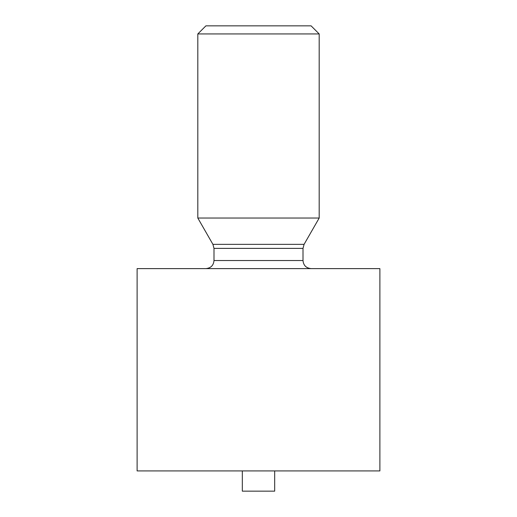 <?xml version="1.0" encoding="UTF-8"?>
<svg xmlns="http://www.w3.org/2000/svg" width="517" height="517" viewBox="0 0 517 517"><rect width="100%" height="100%" fill="white"/><g stroke="black" fill="none" stroke-linecap="round" stroke-linejoin="round"><path stroke-width="0.78" d="M319.189 218.038L197.811 218.038L197.811 33.941L319.189 33.941L319.189 218.038L304.08 244.354L212.92 244.354L213.993 248.386L303.007 248.386L303.007 260.523L213.993 260.523C213.56 265.395 210.858 268.09 205.902 268.614M197.811 33.941L205.902 25.85L311.098 25.85L319.189 33.941M379.885 470.922L137.115 470.922L137.115 268.614L379.885 268.614L379.885 470.922M274.682 470.922L274.682 491.15L242.318 491.15L242.318 470.922M303.007 260.523C303.44 265.395 306.142 268.09 311.098 268.614M213.993 260.523L213.993 248.386M304.08 244.354L303.007 248.386M212.92 244.354L197.811 218.038"/></g></svg>
